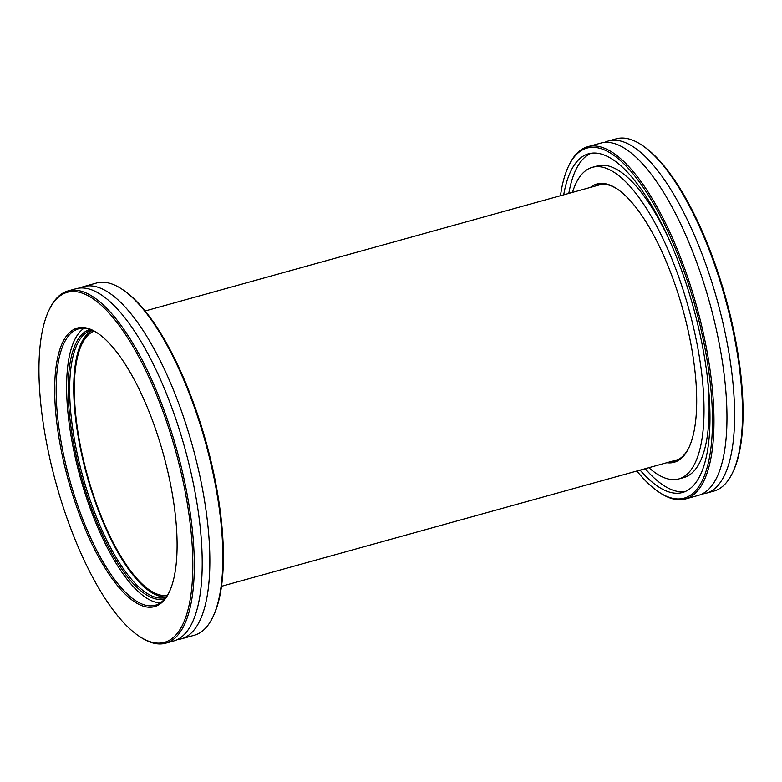 <?xml version="1.0" encoding="UTF-8"?>
<svg xmlns="http://www.w3.org/2000/svg" width="782" height="782" viewBox="0 0 782 782"><rect width="100%" height="100%" fill="white"/><g stroke="black" fill="none" stroke-linecap="round" stroke-linejoin="round"><path stroke-width="1.17" d="M167.368 595.366A137.231 46.783 74.5 0 1 78.65 436.297A137.231 46.783 74.5 0 1 94.036 331.099M79.842 288.04A182.783 62.306 74.5 0 1 83.566 286.623A182.783 62.306 74.5 0 1 204.092 497.968A182.783 62.306 74.5 0 1 181.316 638.874A182.783 62.306 74.5 0 1 177.397 639.578M164.846 598.797A139.763 47.643 74.5 0 1 72.56 437.226A139.763 47.643 74.5 0 1 90.106 329.457M91.914 330.131A138.639 47.262 -105.5 0 0 91.299 330.287A138.639 47.262 -105.5 0 0 74.026 437.158A138.639 47.262 -105.5 0 0 165.432 597.468A138.639 47.262 -105.5 0 0 166.048 597.282M59.227 439.484A144.543 49.276 74.5 0 1 97.085 332.77A144.543 49.276 74.5 0 1 172.539 495.192A144.543 49.276 74.5 0 1 169.117 592.365A144.543 49.276 74.5 0 1 111.973 578.465A144.543 49.276 74.5 0 1 59.227 439.484M97.672 333.161A143.419 48.885 -105.5 0 0 78.552 328.87A143.419 48.885 -105.5 0 0 60.683 439.425A143.419 48.885 -105.5 0 0 155.247 605.248A143.419 48.885 -105.5 0 0 169.42 591.73M121.66 288.959L122.823 289.721A181.659 61.925 74.5 0 1 217.66 493.872A181.659 61.925 74.5 0 1 213.359 615.991L212.753 617.242A182.783 62.306 -105.5 0 0 217.083 494.371A182.783 62.306 -105.5 0 0 121.66 288.959A182.783 62.306 -105.5 0 0 96.557 283.016L83.566 286.623M181.316 638.874L194.307 635.267A182.783 62.306 -105.5 0 0 212.753 617.242M44.672 432.338A181.659 61.925 -105.5 0 0 139.519 636.48A181.659 61.925 -105.5 0 0 187.094 502.347A181.659 61.925 -105.5 0 0 120.809 327.678A181.659 61.925 -105.5 0 0 48.983 310.219A181.659 61.925 -105.5 0 0 44.672 432.338M48.983 310.219L49.589 308.958A182.783 62.306 74.5 0 1 68.034 290.933A182.783 62.306 74.5 0 1 188.55 502.288A182.783 62.306 74.5 0 1 165.774 643.185A182.783 62.306 74.5 0 1 140.682 637.242L139.519 636.48M160.232 602.951A143.419 48.885 74.5 0 1 71.133 436.522A143.419 48.885 74.5 0 1 84.016 328.264M68.034 290.933L75.922 288.744A182.783 62.306 74.5 0 1 196.448 500.089A182.783 62.306 74.5 0 1 173.672 640.996L165.774 643.185M92.374 330.327A138.639 47.262 -105.5 0 0 78.102 436.033A138.639 47.262 -105.5 0 0 166.341 596.881M685.443 498.984L698.434 495.377A182.783 62.306 -105.5 0 0 721.209 354.481A182.783 62.306 -105.5 0 0 600.684 143.126L587.693 146.733A182.783 62.306 74.5 0 1 708.218 358.078A182.783 62.306 74.5 0 1 685.443 498.984A182.783 62.306 74.5 0 1 660.34 493.041L659.177 492.279A181.659 61.925 -105.5 0 0 706.752 358.146A181.659 61.925 -105.5 0 0 640.468 183.477A181.659 61.925 -105.5 0 0 568.641 166.009A181.659 61.925 -105.5 0 0 560.489 195.715M590.43 187.406A144.396 49.227 74.5 0 1 616.763 188.697A144.396 49.227 74.5 0 1 692.148 350.971A144.396 49.227 74.5 0 1 688.727 448.037A144.396 49.227 74.5 0 1 666.821 462.709M671.152 461.507A143.272 48.846 -105.5 0 0 674.876 460.911A143.272 48.846 -105.5 0 0 689.03 447.402M568.641 166.009L569.247 164.758A182.783 62.306 74.5 0 1 587.693 146.733M641.318 144.758L642.481 145.52A181.659 61.925 74.5 0 1 737.328 349.662A181.659 61.925 74.5 0 1 733.017 471.781L732.411 473.042A182.783 62.306 -105.5 0 0 736.752 350.17A182.783 62.306 -105.5 0 0 641.318 144.758A182.783 62.306 -105.5 0 0 616.226 138.815L608.328 141.004A182.783 62.306 -105.5 0 0 604.603 142.422M702.158 493.96A182.783 62.306 -105.5 0 0 706.078 493.256A182.783 62.306 -105.5 0 0 728.853 352.359A182.783 62.306 -105.5 0 0 608.328 141.004M640.116 470.129A175.755 59.911 -105.5 0 0 682.539 492.494A175.755 59.911 -105.5 0 0 704.445 357.012A175.755 59.911 -105.5 0 0 588.553 153.79A175.755 59.911 -105.5 0 0 563.714 194.826M645.209 468.711A175.755 59.911 -105.5 0 0 685.042 491.624M669.314 239.937A161.698 55.121 -105.5 0 0 597.409 165.921L592.316 167.338A161.698 55.121 -105.5 0 0 572.473 192.392M648.865 467.695A161.698 55.121 -105.5 0 0 678.786 478.946A161.698 55.121 -105.5 0 0 698.932 354.305A161.698 55.121 -105.5 0 0 592.316 167.338M678.786 478.946L683.879 477.528A161.698 55.121 -105.5 0 0 707.358 377.051M591.143 153.243A175.755 59.911 -105.5 0 0 568.817 193.408M636.88 471.018A181.659 61.925 -105.5 0 0 659.177 492.279M706.078 493.256L713.966 491.067A182.783 62.306 -105.5 0 0 732.411 473.042M617.35 189.088A143.272 48.846 -105.5 0 0 598.259 184.796A143.272 48.846 -105.5 0 0 594.76 186.204M601.974 184.21L145.12 310.982M678.375 459.503L221.511 586.285"/></g></svg>
